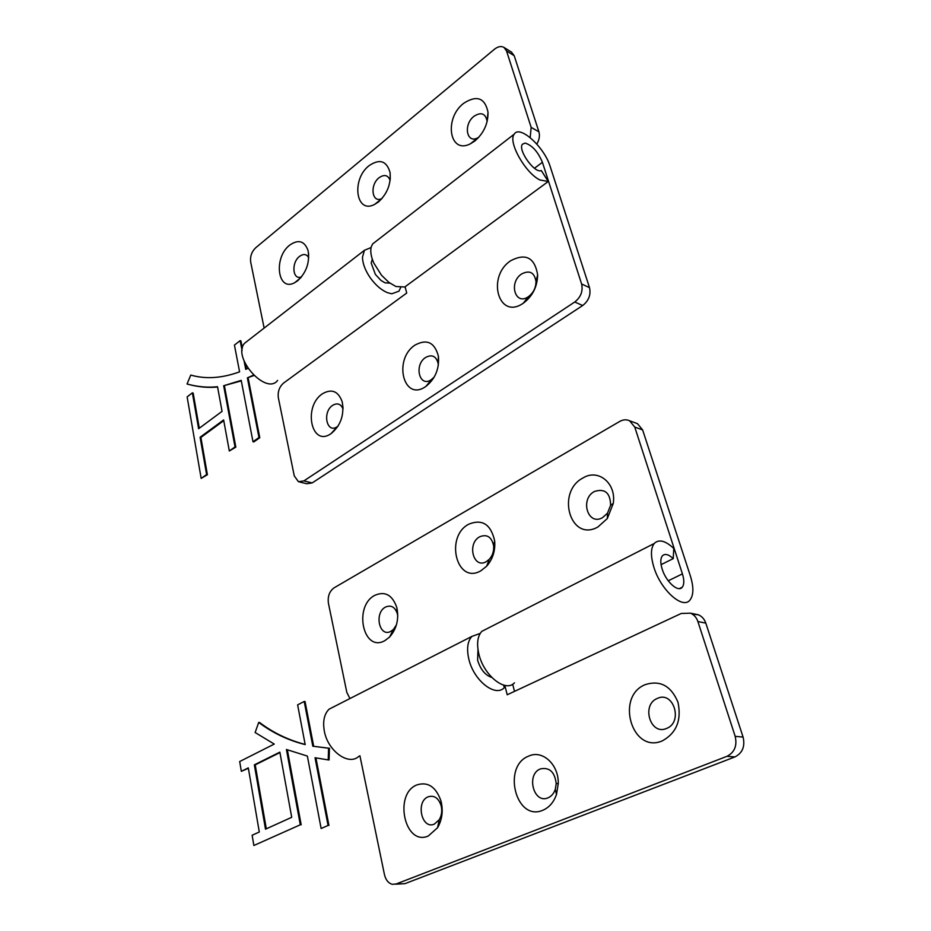 <?xml version="1.0" encoding="UTF-8"?>
<svg xmlns="http://www.w3.org/2000/svg" width="931" height="931" viewBox="0 0 931 931"><rect width="100%" height="100%" fill="white"/><g stroke="black" fill="none" stroke-linecap="round" stroke-linejoin="round"><path stroke-width="1.4" d="M253.453 375.135L247.378 377.87L258.969 437.512L252.999 441.736L241.21 380.372L223.673 385.737L235.019 446.915L229.317 450.988L223.626 419.939L200.095 437.244L206.601 474.566L201.166 478.406L187.131 396.874L192.368 392.847L198.617 428.726L222.055 411.351L217.528 386.714C207.811 387.773 197.651 386.865 187.038 384.003L187.829 384.224C198.163 387.017 208.09 387.959 217.586 387.028M187.038 384.003L190.774 375.065C205.635 379.348 221.904 378.277 239.581 371.841L234.437 345.087L240.14 340.641L240.931 340.897L242.363 348.241M240.14 340.641L242.095 350.65M244.143 361.205L245.726 369.363L247.914 368.385M246.412 369.06L245.458 364.149M247.378 377.87L253.884 375.542M258.969 437.512L259.784 437.721L248.181 378.102M252.999 441.736L253.802 441.946L259.784 437.721M223.673 385.737L241.315 380.884M235.019 446.915L235.834 447.124L224.464 385.969M229.317 450.988L235.834 447.124M200.095 437.244L200.898 437.442L223.754 420.649M206.601 474.566L207.404 474.752L200.898 437.442M201.166 478.406L207.404 474.752M192.368 392.847L193.159 393.068L199.292 428.225M313.677 746.255L305.054 701.532L304.204 701.45L312.816 746.208L329.446 748.268L328.585 748.221L328.212 759.905L315.039 757.753L328.061 825.46L321.137 828.497L307.37 756.077L286.434 749.49L300.294 824.785L253.872 845.499L252.138 835.247L259.295 832L248.309 767.866L241.338 771.333L239.686 761.535L274.261 744.067L255.129 732.522L258.713 722.421C271.957 732.453 286.771 739.668 303.122 744.067L305.182 744.602L297.629 704.883L304.204 701.45M305.147 744.428L303.983 744.125C287.632 739.726 272.818 732.511 259.563 722.479L258.713 722.421M248.379 768.296L241.338 771.333M300.294 824.785L253.872 845.499M301.167 824.785L287.353 749.839M328.061 825.46L321.137 828.497M328.934 825.46L315.923 757.927M329.446 748.268L329.074 759.952L328.212 759.905M328.585 748.221L312.816 746.208M265.498 829.184L291.717 817.302L279.859 752.143L254.349 764.851L265.498 829.184M266.313 828.811L255.21 764.886L254.349 764.851M255.21 764.886L279.94 752.574M635.512 422.942L637.467 423.652L642.623 429.913L690.325 575.789C693.816 587.019 693.711 595.095 689.999 600.006C682.795 609.898 660.533 589.905 653.806 566.991C650.548 556.016 650.688 548.184 654.225 543.495C658.834 538.968 665.351 540.608 673.776 548.429L673.218 558.623L661.08 564.652M397.77 616.159L397.339 613.68C394.988 606.954 391.067 604.743 385.55 607.059C373.82 612.866 379.359 638.084 390.997 631.265L393.476 629.379L396.431 624.841M479.756 536.756C466.699 543.39 473.332 569.353 486.273 561.672L489.357 559.24C492.639 555.47 494.058 550.966 493.639 545.752C491.649 536.908 487.018 533.917 479.756 536.756M594.513 491.463C579.652 498.9 587.764 526.224 602.485 517.683L607.501 513.179L610.631 505.219C610.259 492.802 604.882 488.216 594.513 491.463M349.94 698.541L346.844 692.478L328.422 603.23C327.537 596.41 329.434 591.266 334.124 587.81L619.755 421.429C623.165 419.532 626.447 419.322 629.6 420.789L637.467 423.652M668.225 580.793L682.423 573.88L634.756 427.073L629.6 420.789M374.844 595.316C385.073 590.894 392.405 594.967 396.815 607.547C399.143 619.01 396.722 628.844 389.554 637.083L384.899 640.609C363.16 653.131 353.186 606.197 374.844 595.316M468.747 524.188C482.235 518.742 490.881 524.304 494.664 540.864C495.455 550.71 492.767 559.17 486.61 566.257L480.815 570.819C456.609 584.947 444.646 536.617 468.747 524.188M583.097 477.906C598.319 468.409 616.578 483.375 613.238 503.531L607.326 518.532L597.9 526.993C570.331 542.692 555.679 491.847 583.097 477.906M682.423 573.88C684.332 580.094 684.262 584.54 682.225 587.24C678.199 592.756 665.886 581.677 662.139 568.992C660.3 562.859 660.37 558.484 662.36 555.854C664.909 553.351 668.528 554.271 673.218 558.623M487.472 628.472L481.816 631.346C477.498 636.187 476.521 643.74 478.871 654.028C483.701 675.51 505.591 692.92 514.482 682.819M504.811 685.402L507.22 694.77L681.236 613.471L690.453 613.168L698.39 614.797C701.927 616.322 704.406 619.103 705.814 623.13L743.089 737.096C745.231 746.394 742.507 753.004 734.943 756.926L404.927 883.67L395.512 884.194M514.517 691.361L512.667 684.227M503.52 685.088L504.381 687.59C495.408 697.691 473.553 680.433 468.817 659.032C466.512 648.779 467.537 641.238 471.889 636.408L480.198 633.417M491.766 677.431C485.214 675.231 480.501 669.505 477.615 660.23L477.975 649.524M692.327 614.134L698.39 614.797M657.426 698.401C641.005 704.592 650.28 735.827 666.561 728.438C683.424 722.258 673.544 690.534 657.426 698.401M540.434 768.913C525.887 774.185 533.568 804.279 547.987 797.844C551.385 796.389 553.817 793.573 555.283 789.395L556.214 783.634C554.771 771.95 549.511 767.039 540.434 768.913M428.202 796.808C415.424 801.544 421.662 829.952 434.335 824.11L439.269 819.687C441.725 815.416 442.33 810.692 441.096 805.524C438.443 797.948 434.149 795.039 428.202 796.808M734.943 756.926L726.971 756.321L396.129 883.985L404.927 883.67M359.913 755.763L384.445 874.581C385.748 879.981 388.367 883.216 392.323 884.31L396.129 883.985M726.971 756.321C734.571 752.364 737.305 745.708 735.176 736.34L697.901 621.559C696.493 617.486 694.014 614.693 690.453 613.168M645.427 684.564C660.219 679.991 671.076 685.879 677.977 702.242C681.701 720.129 676.511 733 662.395 740.832C631.87 754.319 615.123 696.179 645.427 684.564M528.75 756.088C542.331 749.548 558.809 764.432 558.263 783.565L556.505 794.422C553.736 802.289 549.15 807.573 542.773 810.273C515.762 822.003 501.914 765.98 528.75 756.088M416.948 784.891C427.981 781.47 435.999 786.858 441.003 801.056C443.331 810.796 442.19 819.687 437.558 827.729L428.307 835.991C404.613 846.628 393.382 793.759 416.948 784.891M335.137 706.094L329.05 709.189C324.232 714.054 322.65 721.304 324.302 730.94C327.677 751.049 348.962 766.306 358.959 756.205M375.437 241.769L372.679 243.899L371.283 246.75C370.119 251.067 370.957 256.514 373.82 263.066L381.466 275.18L388.867 282.372L395.873 286.492L404.776 287.004L548.254 181.498L541.295 170.548C534.848 173.957 517.543 149.903 522.407 144.235L525.107 143.071C532.183 145.306 537.955 151.718 542.412 162.308L534.452 168.267M405.101 286.771L406.719 293.044L283.629 383.025C279.358 386.796 277.601 391.707 278.346 397.77L294.254 475.834L298.444 481.734L303.867 480.908L574.764 301.993C580.863 297.14 583.143 291.135 581.619 283.978L542.412 162.308M510.758 260.692C525.747 252.895 534.708 257.608 537.641 274.831C537.35 286.701 532.625 296.128 523.443 303.099L523.315 303.18C498.632 320.648 486.226 276.693 510.758 260.692M415.051 345.075C426.875 338.686 434.649 342.375 438.396 356.166C439.444 368.746 435.301 378.812 425.956 386.365L425.676 386.551C403.472 402.285 392.929 359.215 415.051 345.075M322.452 393.778C331.739 388.425 338.337 391.136 342.236 401.924C344.389 414.982 340.699 425.525 331.18 433.543L331.11 433.59C311.338 447.73 302.773 406.498 322.452 393.778M303.867 480.908L312.188 482.921L582.678 305.531L574.764 301.993M548.254 181.498L539.899 179.974C525.177 172.887 507.721 141.698 514.215 134.169C519.626 124.475 544.519 147.226 550.209 166.591L589.509 287.644C591.045 294.766 588.764 300.725 582.678 305.531M312.188 482.921L306.753 483.736L299.782 482.049M521.616 273.97C508.326 282.524 515.204 306.124 528.389 296.698L528.459 296.652C533.347 292.928 535.86 287.923 536.012 281.616C534.475 272.434 529.681 269.885 521.616 273.97M438.303 365.441L438.14 363.474C436.162 356.108 431.996 354.106 425.63 357.457C413.643 365.01 419.485 388.157 431.367 379.639L434.253 376.997M343.05 409.023C340.827 403.845 337.371 402.623 332.67 405.346C321.998 412.13 326.758 434.288 337.348 426.631L338.081 426.095M371.085 247.53L364.44 250.288L362.485 257.165C362.555 262.53 364.521 268.442 368.373 274.901L370.329 277.88C375.612 285.177 381.338 290.111 387.494 292.695L391.8 293.789L398.957 291.17L400.609 287.656M389.914 283.14L385.003 282.826L381 280.452L375.391 274.424L371.178 263.042L372.319 259.249M247.634 340.874L244.62 343.213C231.586 357.004 266.266 395.826 277.613 380.418M511.456 52.089L514.203 55.709L538.921 131.83C540.003 135.658 539.305 139.743 536.838 144.072M487.111 121.635L487.088 121.111C485.458 113.407 481.118 111.778 474.054 116.235C463.207 124.277 466.419 143.921 477.696 137.904L478.778 137.311M390.124 180.393C388.006 175.028 384.34 174.132 379.115 177.705C369.432 184.943 371.969 203.808 382.001 198.512M308.731 257.666C306.543 254.012 303.483 253.581 299.573 256.362C290.926 262.717 292.66 280.894 301.586 276.798M264.136 328.073L250.672 261.995C250.008 256.444 251.673 251.707 255.676 247.786L494.454 49.238C498.038 46.434 501.239 45.84 504.043 47.469L511.724 52.264M530.17 137.579L531.159 127.384L506.522 50.937L504.043 47.469M463.685 103.294C476.823 94.834 484.935 97.813 488.019 112.232C488.17 123.555 483.806 133.121 474.938 140.918L470.411 143.793C449.394 154.872 443.668 118.377 463.685 103.294M369.095 165.66C379.639 158.538 386.621 160.807 390.054 172.444C391.113 184.001 387.238 193.846 378.405 201.992L374.634 204.401C355.851 214.572 351.092 179.322 369.095 165.66M289.809 245.051C298.479 239.116 304.565 240.954 308.068 250.579C309.918 262.356 306.45 272.422 297.652 280.766L294.836 282.605C277.543 292.497 273.12 257.538 289.809 245.051M642.623 429.913L634.756 427.073M697.901 621.559L705.814 623.13M743.089 737.096L735.176 736.34M581.619 283.978L589.509 287.644M531.159 127.384L538.921 131.83M514.203 55.709L506.522 50.937M303.983 744.125L303.122 744.067M682.225 587.24L679.386 588.601M481.816 631.346L654.225 543.495M396.815 607.559L397.339 613.68M389.554 637.083L393.476 629.379M494.664 540.864L493.639 545.752M486.61 566.257L489.357 559.24M613.238 503.531L610.631 505.219M607.326 518.532L607.501 513.179M471.889 636.408L329.05 709.189M558.263 783.553L556.214 783.634M556.505 794.422L555.283 789.395M441.003 801.067L441.096 805.524M437.558 827.729L439.269 819.687M372.679 243.899L514.215 134.169M523.315 303.18L528.389 296.698M331.11 433.59L337.348 426.631M537.641 274.831L536.012 281.616M438.385 356.154L438.14 363.474M425.956 386.365L431.519 379.545M342.236 401.936L343.05 408.057M244.62 343.213L364.44 250.288M470.411 143.793L477.696 137.904M374.634 204.401L381.885 198.64M294.836 282.605L300.911 277.613M488.019 112.232L487.088 121.111M390.054 172.444L390.275 179.055M308.068 250.59L308.731 255.036"/></g></svg>
